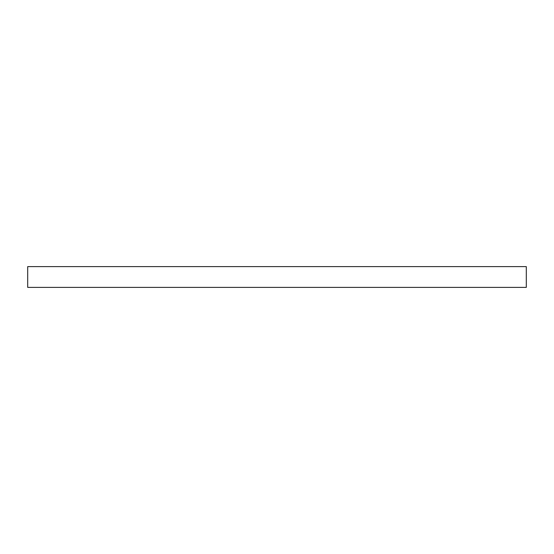 <?xml version="1.0" encoding="UTF-8"?>
<svg xmlns="http://www.w3.org/2000/svg" width="554" height="554" viewBox="0 0 554 554"><rect width="100%" height="100%" fill="white"/><g stroke="black" fill="none" stroke-linecap="round" stroke-linejoin="round"><path stroke-width="0.42" stroke-dasharray="2.77 2.08" d="M27.7 287.387L27.7 266.613L526.3 266.613L526.3 287.387L27.7 287.387L27.7 266.613L27.7 287.387L526.3 287.387L526.3 266.613L27.7 266.613L526.3 266.613L526.3 287.387L27.7 287.387"/><path stroke-width="0.83" d="M27.7 287.387L526.3 287.387L526.3 266.613L27.7 266.613L27.7 287.387"/></g></svg>
